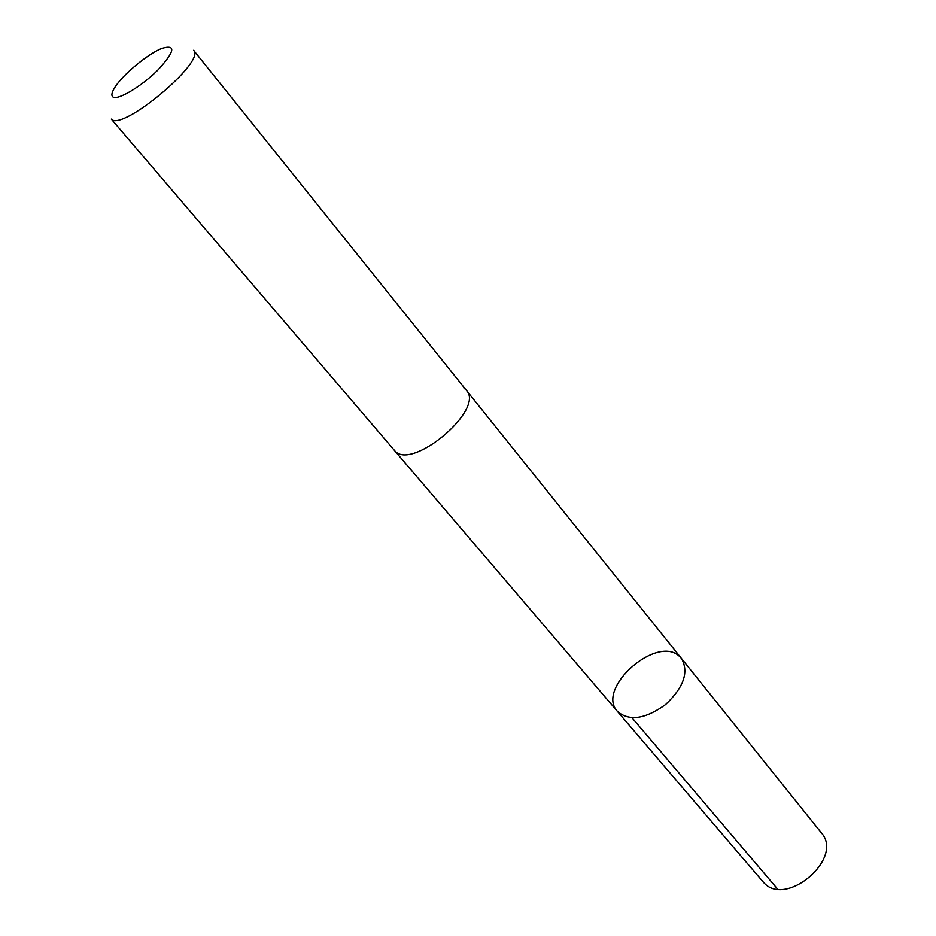 <?xml version="1.0" encoding="UTF-8"?>
<svg xmlns="http://www.w3.org/2000/svg" width="936" height="936" viewBox="0 0 936 936"><rect width="100%" height="100%" fill="white"/><g stroke="black" fill="none" stroke-linecap="round" stroke-linejoin="round"><path stroke-width="1.4" d="M679.747 656.639L681.443 658.441C689.095 671.908 683.83 687.258 665.648 704.515C645.313 719.152 629.238 721.469 617.444 711.442C595.46 688.334 657.435 633.918 679.747 656.639M762.735 881.466L763.437 882.25C785.456 908.61 844.564 858.23 821.387 832.9L681.443 658.441C689.095 671.908 683.83 687.258 665.648 704.515C645.313 719.152 629.238 721.469 617.444 711.442L762.735 881.466M464.958 388.931L464.104 388.311M394.746 450.778C411.629 471.358 485.211 409.313 466.42 390.382L193.6 50.298C206.493 61.109 121.575 132.128 111.314 119.094L394.746 450.778M112.776 96.841C117.117 100.912 141.254 86.674 157.915 69.989C174.985 51.316 176.249 44.132 161.729 48.438C147.736 53.972 123.131 74.353 115.081 87.06C111.852 92.044 111.08 95.308 112.776 96.841M631.999 717.772L777.512 888.966M394.489 450.508L617.444 711.442M466.69 390.733L681.443 658.441"/></g></svg>
